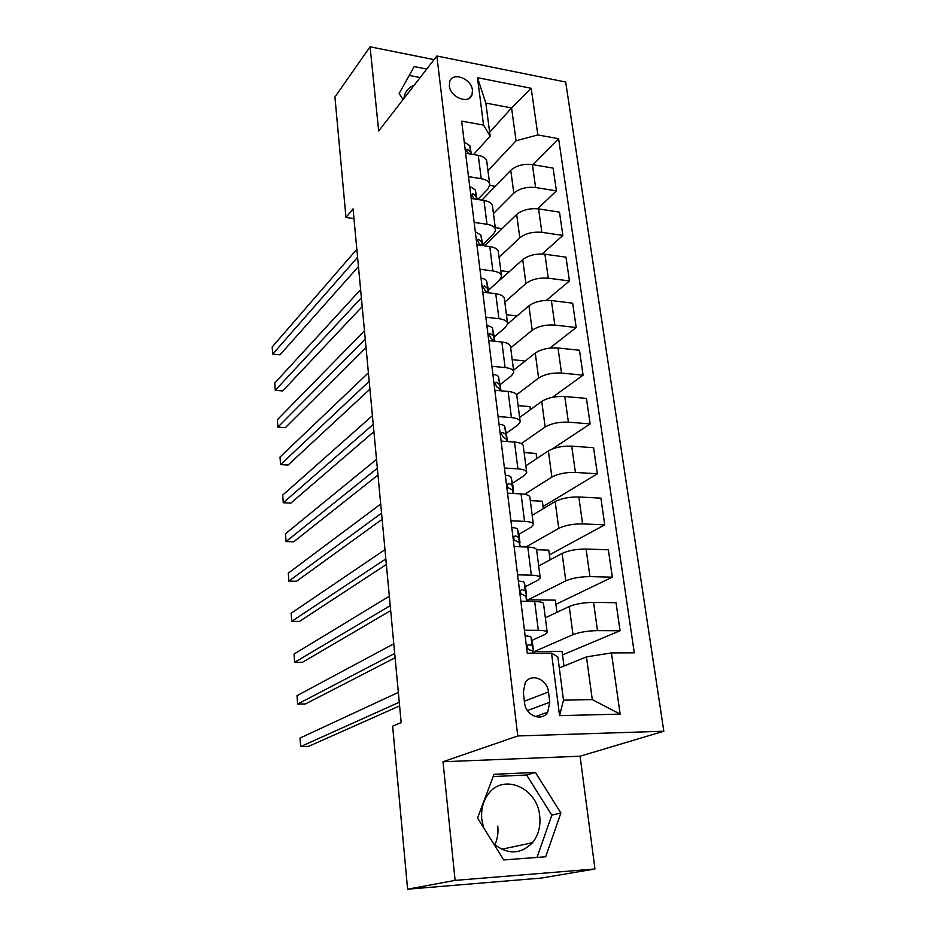 <?xml version="1.0" encoding="UTF-8"?>
<svg xmlns="http://www.w3.org/2000/svg" width="936" height="936" viewBox="0 0 936 936"><rect width="100%" height="100%" fill="white"/><g stroke="black" fill="none" stroke-linecap="round" stroke-linejoin="round"><path stroke-width="1.4" d="M449.339 85.855C450.181 97.402 468.913 104.738 471.99 94.84L472.458 90.301C471.58 78.799 452.849 71.428 449.783 81.479L449.339 85.855M483.573 827.681L481.794 819.433C480.893 809.757 482.999 801.391 488.089 794.348C502.913 772.773 537.346 787.527 539.698 815.899C540.797 826.371 538.387 835.31 532.49 842.716C520.638 854.591 507.651 854.907 493.565 843.675M494.875 844.845C497.507 839.042 498.467 832.783 497.753 826.078M663.823 731.227L565.683 82.029L436.866 56.008L517.76 735.953L663.823 731.227L580.074 756.218L443.009 761.752L455.107 880.39L594.968 868.982L580.074 756.218M594.968 868.982L541.359 878.062L407.593 889.2L455.107 880.39M407.593 889.2L392.64 726.16L401.17 722.58L353.047 208.845L345.981 217.468L353.96 218.603M549.783 702.234L548.484 691.961C547.373 679.103 530.911 672.598 525.19 682.87L523.294 692.383L524.546 702.76C525.587 715.619 541.909 722.171 547.712 712.179L549.783 702.234L527.459 710.529M611.442 652.918L620.147 714.11L559.576 715.654L551.526 653.106L557.879 657.025L563.495 700.175L592.289 699.601L586.462 656.897L611.442 652.918L634.292 652.848L558.605 138.703L532.97 164.689M489.657 132.268L511.582 107.944L485.854 103.089L490.16 136.188L483.561 125.096L461.659 121.13L527.26 653.176L551.526 653.106M483.561 125.096L477.465 77.676L531.215 88.288L537.837 134.936L558.605 138.703M434.047 59.635L370.083 46.8L334.924 97.005L345.981 217.468M370.083 46.8L378.67 130.993L436.866 56.008M443.009 761.752L517.76 735.953M490.16 136.188L473.511 154.557M468.503 176.611L481.221 178.682C486.708 179.712 489.563 181.806 489.785 184.954L487.867 189.002L477.793 199.485M474.154 222.405L486.989 224.289C492.523 225.237 495.39 227.202 495.6 230.197L493.611 234.059L482.8 244.635M479.922 269.252L492.886 270.949C498.467 271.814 501.357 273.651 501.532 276.471L499.508 280.145L488.487 290.207M485.842 317.199L498.923 318.696C504.562 319.469 507.452 321.177 507.616 323.821L505.522 327.284L494.302 336.82M491.891 366.292L505.101 367.567C510.787 368.246 513.7 369.814 513.829 372.282L511.688 375.523L500.245 384.497L500.35 385.304M498.081 416.543L511.43 417.608C517.163 418.181 520.088 419.597 520.194 421.879L517.994 424.885L506.306 433.286M504.434 468.035L517.9 468.866C523.704 469.322 526.64 470.586 526.711 472.668L524.452 475.43L512.519 483.233M510.939 520.779L524.546 521.364C530.396 521.715 533.345 522.814 533.391 524.675L531.063 527.19L518.86 534.351M517.608 574.833L531.344 575.172C537.252 575.394 540.212 576.33 540.236 577.968L537.837 580.215L525.353 586.708M524.441 630.256L538.317 630.326C544.284 630.419 547.256 631.18 547.244 632.584L544.775 634.549L531.976 640.341M559.295 667.941L586.462 656.897M534.889 653.152L534.667 651.433L573.007 634.643C579.583 632.174 587.75 630.829 597.496 630.618L620.077 630.735L562.524 654.907M545.337 617.783L569.228 606.516C575.745 603.884 583.853 602.503 593.553 602.375L616.017 602.714L620.077 630.735M528.419 601.38L528.208 599.742L565.789 580.858C572.247 578.097 580.297 576.681 589.949 576.611L612.319 577.161L555.89 604.328M538.691 565.952L562.115 553.398C568.503 550.485 576.494 549.034 586.1 549.046L608.365 549.806L612.319 577.161M525.915 546.963L558.757 528.349C565.087 525.307 573.031 523.821 582.59 523.891L604.75 524.862L549.409 554.872M532.186 515.315L555.165 501.532C561.436 498.361 569.322 496.84 578.834 496.981L600.889 498.151L604.75 524.862M524.593 494.278L551.877 477.079C558.102 473.768 565.941 472.224 575.406 472.423L597.355 473.791L543.067 506.516M525.845 465.835L548.367 450.883C554.533 447.455 562.314 445.875 571.732 446.144L593.576 447.7L597.355 473.791M521.293 443.559L545.161 426.991C551.269 423.446 559.014 421.832 568.386 422.159L590.136 423.903L552.404 448.906M519.632 417.479L541.733 401.415C547.782 397.741 555.469 396.092 564.794 396.49L586.451 398.42L590.136 423.903M516.578 394.735L538.61 378.074C544.612 374.283 552.24 372.61 561.518 373.066L583.081 375.16L552.392 397.332M513.56 370.188L535.252 353.071C541.195 349.163 548.788 347.467 558.02 347.981L579.478 350.251L583.081 375.16M510.693 347.864L532.198 330.256C538.095 326.243 545.63 324.523 554.826 325.084L576.19 327.53L549.877 348.087M507.604 323.973L528.922 305.826C534.76 301.696 542.26 299.941 551.398 300.561L572.656 303.182L576.19 327.53M504.832 302.117L525.927 283.526C531.73 279.291 539.171 277.512 548.274 278.191L569.451 280.952L546.332 300.386M489.411 289.364L522.733 259.635C528.466 255.294 535.872 253.492 544.928 254.218L565.999 257.154L569.451 280.952M499.087 257.353L519.808 237.826C525.505 233.392 532.853 231.566 541.862 232.339L562.852 235.427L542.19 253.984M484.485 245.817L516.672 214.461C522.323 209.933 529.624 208.073 538.598 208.904L559.482 212.144L562.852 235.427M483.959 245.735L483.713 243.746M493.459 213.548L513.817 193.132C519.41 188.51 526.675 186.638 535.603 187.516L556.405 190.886L537.697 208.786M481.9 200.117L510.752 170.282C516.298 165.555 523.516 163.66 532.397 164.584L553.106 168.117L556.405 190.886M487.96 170.68L516.064 140.786L511.582 107.944L531.215 88.288M563.987 666.034L562.056 651.362L534.667 651.433M520.861 601.263L534.667 601.474C540.598 601.637 543.57 602.48 543.57 604.012L547.186 632.139M556.943 612.308L555.352 600.175L528.208 599.742M550.064 559.857L548.788 550.146L536.644 549.736M514.121 546.554L527.787 547.034C533.66 547.314 536.62 548.332 536.656 550.099L540.166 577.442M543.348 508.622L542.377 501.24L530.303 500.62M507.534 493.19L521.071 493.904C526.898 494.313 529.835 495.495 529.905 497.472L533.309 524.078M536.784 458.581L536.106 453.41L524.137 452.591M501.111 441.102L514.519 442.061C520.287 442.576 523.212 443.921 523.306 446.109L526.629 472.001M530.373 409.675L529.975 406.622L518.111 405.627M494.851 390.265L508.119 391.447C513.829 392.067 516.742 393.565 516.871 395.94L520.1 421.141M524.101 361.869L523.973 360.851L512.214 359.67M488.721 340.622L501.871 342.014C507.534 342.74 510.436 344.378 510.576 346.94L513.735 371.487M517.035 315.935L506.446 314.707M482.742 292.126L495.764 293.728C501.368 294.547 504.258 296.326 504.434 299.064L507.499 322.967M509.371 271.826L500.795 270.703M476.904 244.752L489.797 246.554C495.355 247.455 498.233 249.374 498.432 252.275L501.415 275.57M502.129 228.63L495.261 227.624M471.194 198.467L483.97 200.444C489.481 201.439 492.348 203.475 492.558 206.54L495.472 229.238M537.837 134.936L516.064 140.786M495.261 186.311L489.762 185.422M465.625 153.211L478.273 155.364C483.736 156.441 486.58 158.594 486.825 161.823L489.657 183.936M563.495 700.175L559.576 715.654M592.289 699.601L620.147 714.11M477.465 77.676L485.854 103.089M560.898 812.974L535.427 772.422L494.056 774.306L477.547 818.017L503.72 859.95L545.7 856.768L560.898 812.974L551.807 815.162L526.617 775.02L493.202 776.564M426.734 69.053L414.215 66.596L399.145 93.471L403.053 99.567M414.274 85.106C409.746 86.872 406.598 89.985 404.82 94.466L403.779 98.631M537.007 857.423L551.807 815.162M526.617 775.02L535.427 772.422M420.159 77.536L409.266 75.43M525.248 635.977L525.248 635.977C528.746 636.024 530.677 636.445 531.028 637.217L532.338 641.803M399.262 702.257L300.631 746.612L300.023 738.048L398.338 692.406M532.83 651.234L533.321 649.666L532.081 645.629L528.957 644.553L527.506 645.407C526.898 647.7 527.611 649.21 529.624 649.912L532.736 650.965L533.426 653.164M399.602 705.896L308.587 746.355L300.631 746.612M518.485 581.092L518.485 581.092C521.949 581.221 523.856 581.736 524.23 582.66L525.634 588.03M526.243 597.285L526.582 595.624L525.248 590.862L522.136 589.54L520.662 590.382C520.124 592.593 520.825 594.044 522.791 594.758L525.903 596.068L527.284 601.24M394.688 653.445L297.601 704.083L297.004 695.67L393.787 643.804M395.097 657.762L305.499 703.93L297.601 704.083M511.781 527.588L511.875 527.541C515.303 527.74 517.21 528.36 517.596 529.413L519.082 535.544M390.218 605.662L294.629 662.337L294.044 654.077L389.329 596.232M519.772 544.612L518.591 537.416L515.49 535.86L513.981 536.691C513.501 538.808 514.215 540.236 516.122 540.949L519.223 542.494L520.334 546.776M390.686 610.635L302.457 662.29L294.629 662.337M505.335 475.324L505.428 475.277C508.833 475.546 510.728 476.26 511.126 477.43L512.694 484.286M385.831 558.897L291.716 621.34L291.143 613.232L384.965 549.666M513.431 493.167L512.097 485.257L508.997 483.467L507.476 484.286C507.043 486.322 507.757 487.703 509.617 488.44L512.717 490.207L513.513 493.506M386.357 564.502L299.473 621.399L291.716 621.34M499.04 424.3L499.134 424.254C502.503 424.581 504.387 425.4 504.796 426.687L506.446 434.222M381.549 513.115L288.85 581.104L288.288 573.136L380.695 504.071M507.382 441.546L505.756 434.316L502.655 432.327L501.123 433.122L503.264 437.182L506.353 439.159L506.902 441.511M382.122 519.304L296.548 581.256L288.85 581.104M492.898 374.47L492.991 374.423C496.326 374.821 498.209 375.722 498.619 377.114L501.029 390.815M377.348 468.269L286.042 541.57L285.48 533.754L376.518 459.412M500.924 390.803L499.555 384.579L496.466 382.379L494.922 383.152L497.051 387.118L500.14 389.306L500.467 390.757M377.98 475.032L293.67 541.827L286.042 541.57M486.895 325.798L486.989 325.751C490.3 326.208 492.16 327.19 492.593 328.688L494.383 337.498M373.23 424.347L283.269 502.749L282.731 495.074L372.423 415.678M494.617 341.242L493.494 335.977L490.429 333.59L488.873 334.339L491.002 338.224L494.208 341.195M373.92 431.66L290.85 503.1L283.269 502.749M481.034 278.238L481.127 278.191C484.403 278.706 486.264 279.77 486.697 281.373L488.557 290.768M369.205 381.315L280.554 464.619L280.016 457.072L368.398 372.809M488.475 292.839L487.586 288.499L484.52 285.925L482.953 286.65L485.082 290.452L488.089 292.781M369.931 389.154L288.077 465.063L280.554 464.619M475.301 231.754L480.94 235.123L482.859 245.08M365.251 339.148L277.887 427.144L277.36 419.737L364.467 330.817M482.496 245.536L481.806 242.085L478.741 239.335L477.173 240.025L479.29 243.758L481.865 245.443M366.034 347.478L285.34 427.67L277.887 427.144M469.696 186.311L475.301 189.891L477.149 199.391M361.378 297.812L275.266 390.324L274.751 383.035L360.617 289.645M476.658 199.309L476.143 196.7L473.101 193.787L471.533 194.454L473.639 198.116L475.43 199.122M362.197 306.622L282.66 390.944L275.266 390.324M464.221 141.886L469.79 145.665L471.428 154.194M357.575 257.295L272.692 354.136L272.177 346.975L356.827 249.28M470.96 154.124L470.621 152.334L467.579 149.257L466.011 149.889L468.62 153.726M358.453 266.561L280.028 354.826L272.692 354.136M569.228 606.516L573.007 634.643M562.115 553.398L565.789 580.858M555.165 501.532L558.757 528.349M548.367 450.883L551.877 477.079M541.733 401.415L545.161 426.991M535.252 353.071L538.61 378.074M528.922 305.826L532.198 330.256M522.733 259.635L525.927 283.526M516.672 214.461L519.808 237.826M510.752 170.282L513.817 193.132M593.553 602.375L597.496 630.618M534.667 601.474L538.317 630.326M527.787 547.034L531.344 575.172M586.1 549.046L589.949 576.611M521.071 493.904L524.546 521.364M578.834 496.981L582.59 523.891M514.519 442.061L517.9 468.866M571.732 446.144L575.406 472.423M508.119 391.447L511.43 417.608M564.794 396.49L568.386 422.159M501.871 342.014L505.101 367.567M558.02 347.981L561.518 373.066M495.764 293.728L498.923 318.696M551.398 300.561L554.826 325.084M489.797 246.554L492.886 270.949M544.928 254.218L548.274 278.191M483.97 200.444L486.989 224.289M538.598 208.904L541.862 232.339M478.273 155.364L481.221 178.682M532.397 164.584L535.603 187.516M524.359 701.216L548.484 691.961M532.291 641.359L533.321 649.666M532.736 650.965L533.017 653.164M531.028 637.217L532.081 645.629M527.705 645.126L528.957 644.553M527.225 600.748L527.296 601.368M525.576 587.515L526.582 595.624M525.903 596.068L526.558 601.357M524.23 582.66L525.248 590.862M520.72 590.277L522.136 589.54M519.012 534.959L520.006 542.868M519.223 542.494L519.761 546.753M517.596 529.413L518.591 537.416M513.946 536.761L515.49 535.86M512.612 483.631L513.571 491.353M512.717 490.207L513.115 493.483M511.126 477.43L512.097 485.257M507.37 484.532L508.997 483.467M506.364 433.508L507.3 441.043M506.353 439.159L506.645 441.5M504.796 426.687L505.756 434.316M500.982 433.543L502.655 432.327M500.14 389.306L500.327 390.745M498.619 377.114L499.555 384.579M494.758 383.725L496.466 382.379M494.278 336.667L494.851 341.266M494.079 340.599L494.149 341.195M492.593 328.688L493.494 335.977M488.709 335.065L490.429 333.59M488.44 289.879L488.814 292.874M486.697 281.373L487.586 288.499M482.812 287.492L484.52 285.925M482.742 244.132L482.917 245.595M480.94 235.123L481.806 242.085M477.067 240.997L478.741 239.335M475.301 189.891L476.143 196.7M471.451 195.53L473.101 193.787M469.79 145.665L470.621 152.334M465.976 151.047L467.579 149.257M468.913 98.467L471.99 94.84M501.661 849.28L532.49 842.716M535.392 716.625L547.712 712.179"/></g></svg>
